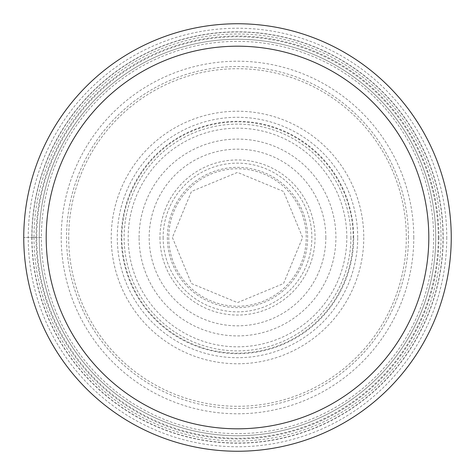 <?xml version="1.0" encoding="UTF-8"?>
<svg xmlns="http://www.w3.org/2000/svg" width="475" height="475" viewBox="0 0 475 475"><rect width="100%" height="100%" fill="white"/><g stroke="black" fill="none" stroke-linecap="round" stroke-linejoin="round"><path stroke-width="0.36" stroke-dasharray="2.38 1.78" d="M408.447 237.5A170.947 170.947 0 0 0 237.5 66.553A170.947 170.947 0 0 0 66.553 237.5A170.947 170.947 0 0 0 237.5 408.447A170.947 170.947 0 0 0 408.447 237.5M23.75 237.5A213.75 213.75 0 0 1 237.5 23.75A213.75 213.75 0 0 1 451.25 237.5A213.75 213.75 0 0 1 237.5 451.25A213.75 213.75 0 0 1 23.75 237.5A213.75 213.75 0 0 0 237.5 451.25A213.75 213.75 0 0 0 451.25 237.5A213.75 213.75 0 0 0 237.5 23.75A213.75 213.75 0 0 0 23.75 237.5A213.75 213.75 0 0 1 237.5 23.75A213.75 213.75 0 0 1 451.25 237.5A213.75 213.75 0 0 1 237.5 451.25A213.75 213.75 0 0 1 23.75 237.5L41.384 237.5A196.122 196.122 0 0 1 237.5 41.378A196.122 196.122 0 0 1 433.622 237.5A196.122 196.122 0 0 1 237.5 433.622A196.122 196.122 0 0 1 41.378 237.5L23.75 237.5A213.75 213.75 0 0 0 237.5 451.25A213.75 213.75 0 0 0 451.25 237.5M31.807 237.5A205.693 205.693 0 0 0 237.5 443.193A205.693 205.693 0 0 0 443.193 237.5A205.693 205.693 0 0 0 237.5 31.807A205.693 205.693 0 0 0 31.807 237.5M39.259 237.173A198.241 198.241 0 0 1 237.66 39.259A198.241 198.241 0 0 1 435.741 237.827A198.241 198.241 0 0 1 237.34 435.741A198.241 198.241 0 0 1 39.259 237.173A198.241 198.241 0 0 0 237.334 435.741A198.241 198.241 0 0 0 435.741 237.5A198.241 198.241 0 0 0 237.666 39.259A198.241 198.241 0 0 0 39.259 237.5A198.241 198.241 0 0 0 237.334 435.741A198.241 198.241 0 0 0 435.741 237.5A198.241 198.241 0 0 0 237.666 39.259A198.241 198.241 0 0 0 39.259 237.167M446.761 237.5A209.261 209.261 0 0 1 237.5 446.761A209.261 209.261 0 0 1 28.239 237.5A209.261 209.261 0 0 1 237.5 28.239A209.261 209.261 0 0 1 446.761 237.5M31.997 237.5A205.503 205.503 0 0 0 237.5 443.003A205.503 205.503 0 0 0 443.003 237.5A205.503 205.503 0 0 0 237.5 31.997A205.503 205.503 0 0 0 31.997 237.5M121.837 237.5A115.663 115.663 0 0 1 237.5 121.837A115.663 115.663 0 0 1 353.162 237.5A115.663 115.663 0 0 1 237.5 353.162A115.663 115.663 0 0 1 121.837 237.5M350.877 237.5A113.377 113.377 0 0 1 237.5 350.877A113.377 113.377 0 0 1 124.123 237.5A113.377 113.377 0 0 1 237.5 124.123A113.377 113.377 0 0 1 350.877 237.5M163.145 237.5A74.355 74.355 0 0 0 237.5 311.855A74.355 74.355 0 0 0 311.855 237.5A74.355 74.355 0 0 0 237.5 163.145A74.355 74.355 0 0 0 163.145 237.5M167.348 237.5A70.152 70.152 0 0 0 237.5 307.652A70.152 70.152 0 0 0 307.652 237.5A70.152 70.152 0 0 0 237.5 167.348A70.152 70.152 0 0 0 167.348 237.5M168.762 237.5A68.738 68.738 0 0 0 237.5 306.238A68.738 68.738 0 0 0 306.238 237.5A68.738 68.738 0 0 0 237.5 168.762A68.738 68.738 0 0 0 168.762 237.5M159.95 237.5A77.55 77.55 0 0 0 237.5 315.05A77.55 77.55 0 0 0 315.05 237.5A77.55 77.55 0 0 0 237.5 159.95A77.55 77.55 0 0 0 159.95 237.5M325.832 237.5A88.332 88.332 0 0 1 237.5 325.832A88.332 88.332 0 0 1 149.168 237.5A88.332 88.332 0 0 1 237.5 149.168A88.332 88.332 0 0 1 325.832 237.5M139.092 237.5A98.408 98.408 0 0 1 237.5 139.092A98.408 98.408 0 0 1 335.908 237.5A98.408 98.408 0 0 1 237.5 335.908A98.408 98.408 0 0 1 139.092 237.5M68.703 237.5A168.797 168.797 0 0 0 237.5 406.297A168.797 168.797 0 0 0 406.297 237.5A168.797 168.797 0 0 0 237.5 68.703A168.797 168.797 0 0 0 68.703 237.5M346.821 237.5A109.321 109.321 0 0 0 237.5 128.179A109.321 109.321 0 0 0 128.179 237.5A109.321 109.321 0 0 0 237.5 346.821A109.321 109.321 0 0 0 346.821 237.5M353.697 237.981A116.203 116.203 0 0 1 237.257 353.697A116.203 116.203 0 0 1 121.297 237.5A116.203 116.203 0 0 1 121.303 237.019A116.203 116.203 0 0 1 237.743 121.303A116.203 116.203 0 0 1 353.703 237.5A116.203 116.203 0 0 1 353.697 237.981M357.711 237.5A120.211 120.211 0 0 0 237.363 117.289A120.211 120.211 0 0 0 117.289 237.779A120.211 120.211 0 0 0 237.637 357.711A120.211 120.211 0 0 0 357.711 237.5M363.767 237.5A126.267 126.267 0 0 1 237.648 363.767A126.267 126.267 0 0 1 111.233 237.5A126.267 126.267 0 0 1 237.352 111.233A126.267 126.267 0 0 1 363.767 237.5M413.778 237.5A176.278 176.278 0 0 0 237.5 61.222A176.278 176.278 0 0 0 61.222 237.5A176.278 176.278 0 0 0 237.5 413.778A176.278 176.278 0 0 0 413.778 237.5M438.253 237.5A200.753 200.753 0 0 1 237.5 438.253A200.753 200.753 0 0 1 36.747 237.5A200.753 200.753 0 0 1 237.5 36.747A200.753 200.753 0 0 1 438.253 237.5M438.947 237.833A201.447 201.447 0 0 0 237.666 36.053A201.447 201.447 0 0 0 36.053 237.5A201.447 201.447 0 0 0 237.334 438.947A201.447 201.447 0 0 0 438.947 237.833M33.998 237.162A203.502 203.502 0 0 1 237.672 33.998A203.502 203.502 0 0 1 441.002 237.838A203.502 203.502 0 0 1 237.328 441.002A203.502 203.502 0 0 1 33.998 237.162M172.389 237.5L191.455 283.539L237.494 302.611L283.533 283.551L302.611 237.5L283.539 191.455L237.5 172.389L191.455 191.461L172.389 237.5"/><path stroke-width="0.71" d="M451.25 237.5A213.75 213.75 0 0 0 237.5 23.75A213.75 213.75 0 0 0 23.75 237.5A213.75 213.75 0 0 0 237.5 451.25A213.75 213.75 0 0 0 451.25 237.5M46.194 237.5A191.306 191.306 0 0 0 237.5 428.806A191.306 191.306 0 0 0 428.806 237.5A191.306 191.306 0 0 0 237.5 46.194A191.306 191.306 0 0 0 46.194 237.5"/></g></svg>
